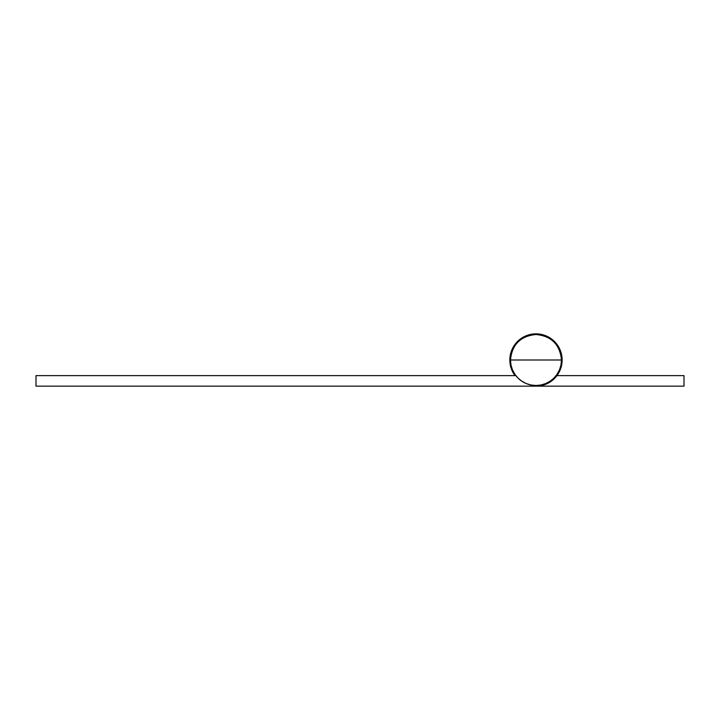<?xml version="1.0" encoding="UTF-8"?>
<svg xmlns="http://www.w3.org/2000/svg" width="720" height="720" viewBox="0 0 720 720"><rect width="100%" height="100%" fill="white"/><g stroke="black" fill="none" stroke-linecap="round" stroke-linejoin="round"><path stroke-width="1.08" d="M510.489 360A25.488 25.488 0 0 0 535.977 385.488A25.488 25.488 0 0 0 561.474 360L510.489 360L561.474 360C559.962 344.52 551.466 336.015 535.977 334.512C520.497 336.015 512.001 344.52 510.489 360L510.975 364.977L512.424 369.756L514.782 374.166L517.95 378.027L521.82 381.195L526.221 383.553L531.009 385.002L535.977 385.488L540.954 385.002L545.733 383.553L550.143 381.195L554.004 378.027L557.172 374.166L559.53 369.756L560.979 364.977L561.474 360L560.979 355.023L559.53 350.244L557.172 345.834L554.004 341.973L550.143 338.805L545.733 336.447L540.954 334.998L535.977 334.512L531.009 334.998L526.221 336.447L521.82 338.805L517.95 341.973L514.782 345.834L512.424 350.244L510.975 355.023L510.489 360M514.449 345.159L516.699 342.333L522.252 337.743L528.84 334.845L535.977 333.846A26.154 26.154 0 0 1 562.131 360A26.154 26.154 0 0 1 535.977 386.154L36 386.154L36 375.624L515.007 375.624L511.542 369.306L509.931 362.286L510.291 355.095L512.613 348.273L516.699 342.333L522.252 337.743L528.84 334.845L535.977 333.846L541.08 334.35L545.985 335.844L550.512 338.256L554.472 341.505L557.721 345.474L560.142 349.992L561.627 354.897L562.131 360L561.627 365.103L560.142 370.008L557.721 374.526L554.472 378.495L550.512 381.744L545.985 384.156L541.08 385.65L535.977 386.154L684 386.154L36 386.154L36 375.624L515.007 375.624L511.542 369.306L509.931 362.286M545.985 335.844L550.512 338.256L554.472 341.505M557.721 345.474L560.142 349.992L561.627 354.897L562.131 360L561.627 365.103L560.142 370.008M557.721 374.526L554.472 378.495M509.859 358.677L510.291 355.095M515.007 375.624L514.521 374.94L515.007 375.624A26.154 26.154 0 0 1 535.977 333.846L530.874 334.35L525.969 335.844L521.451 338.256L517.491 341.505L521.451 338.256M511.821 370.008L514.233 374.526L511.821 370.008L510.336 365.103L509.832 360L510.336 354.897L511.821 349.992L514.233 345.474L517.491 341.505L514.233 345.474M540.531 334.251L541.764 334.494L540.531 334.251M545.382 335.601L546.201 335.925L545.382 335.601M550.197 338.058L551.115 338.679L550.197 338.058M560.25 369.729L559.854 370.665L560.25 369.729M558.117 373.923L557.442 374.94L558.117 373.923M553.941 340.992L554.778 341.82M557.64 345.348L558.018 345.924M559.881 349.389L560.367 350.559M562.122 359.505L562.122 360.729M561.762 364.392L561.564 365.4M556.947 375.624L684 375.624L684 386.154L684 375.624L556.947 375.624M510.336 365.103L509.832 360L510.336 354.897L511.821 349.992"/></g></svg>
